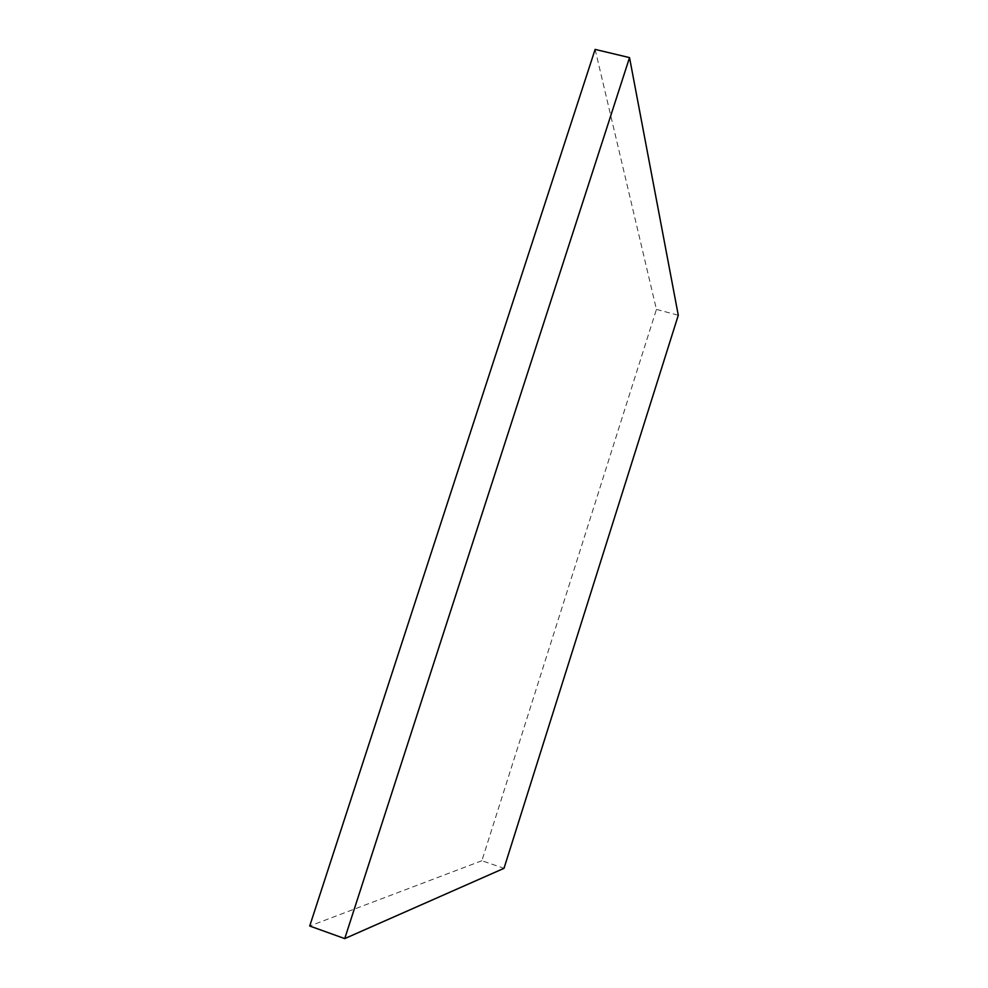 <?xml version="1.0" encoding="UTF-8"?>
<svg xmlns="http://www.w3.org/2000/svg" width="988" height="988" viewBox="0 0 988 988"><rect width="100%" height="100%" fill="white"/><g stroke="black" fill="none" stroke-linecap="round" stroke-linejoin="round"><path stroke-width="0.74" stroke-dasharray="4.94 3.71" d="M595.122 49.4L656.44 309.38L481.885 860.733L504.004 868.329M656.44 309.38L678.287 315.258M481.885 860.733L309.713 926.015"/><path stroke-width="1.48" d="M678.287 315.258L504.004 868.329L344.738 938.6L629.529 57.613L678.287 315.258M629.529 57.613L595.122 49.4L309.713 926.015L344.738 938.6"/></g></svg>
